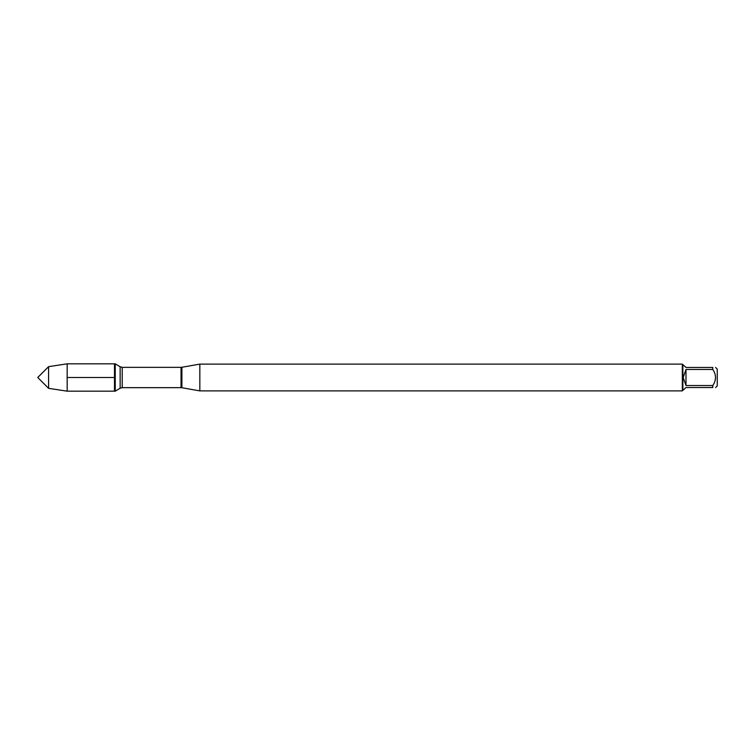 <?xml version="1.0" encoding="UTF-8"?>
<svg xmlns="http://www.w3.org/2000/svg" width="755" height="755" viewBox="0 0 755 755"><rect width="100%" height="100%" fill="white"/><g stroke="black" fill="none" stroke-linecap="round" stroke-linejoin="round"><path stroke-width="1.13" d="M48.584 388.334L37.75 377.5L48.584 366.666L48.584 388.334L67.176 391.175L115.241 391.175L115.241 363.825L114.496 363.825L114.496 391.175L114.496 363.825L67.176 363.825L67.176 377.5L114.496 377.5M199.83 377.5L199.83 390.892L682.331 390.892L682.331 364.108L199.83 364.108L199.83 377.5M715.598 367.459L717.25 369.11L717.25 385.89L715.598 387.541M685.993 387.541L682.869 390.363L682.869 364.637L685.993 367.459L712.786 367.459C716.401 367.459 716.401 367.459 712.786 367.459L712.786 369.469C716.401 374.829 716.401 380.18 712.786 385.531L712.786 387.541C716.401 387.541 716.401 387.541 712.786 387.541L685.993 387.541M685.993 369.469L683.181 377.5L685.993 385.531L685.993 369.469L712.786 369.469M685.993 385.531L712.786 385.531M67.176 391.175L67.176 377.5M181.898 387.73L181.04 387.655L181.04 367.345L181.898 367.27L181.898 387.73L199.83 390.892M181.04 367.345L122.216 367.345L122.216 387.655L120.139 388.23L120.139 366.77L115.241 363.825M181.898 367.27L199.83 364.108M181.04 387.655L122.216 387.655M120.139 388.23L115.241 391.175M122.216 367.345L120.139 366.77M682.869 364.637L682.331 364.108M682.869 390.363L682.331 390.892M48.584 366.666L67.176 363.825"/></g></svg>
